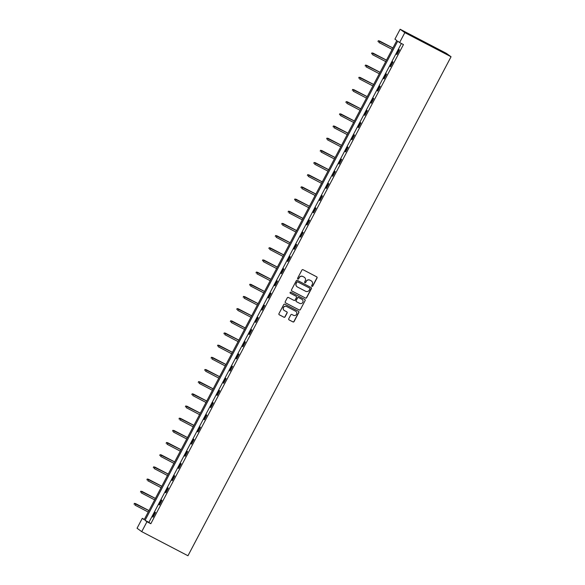 <?xml version="1.0" encoding="UTF-8"?>
<svg xmlns="http://www.w3.org/2000/svg" width="585" height="585" viewBox="0 0 585 585"><rect width="100%" height="100%" fill="white"/><g stroke="black" fill="none" stroke-linecap="round" stroke-linejoin="round"><path stroke-width="0.88" d="M311.937 286.387A0.607 0.6 126 0 0 312.748 286.123L317.041 277.985A0.863 0.856 126 0 0 316.682 276.822L303.074 269.729A0.863 0.856 126 0 0 301.911 270.094L297.619 278.233A0.607 0.6 126 0 0 297.867 279.052A0.607 0.6 126 0 0 298.679 278.789L299.235 277.736A2.771 2.728 126 0 1 302.95 276.544L304.083 277.136A2.771 2.728 126 0 1 305.209 280.851L304.653 281.904A0.607 0.6 126 0 0 304.902 282.716A0.607 0.6 126 0 0 305.714 282.453L306.269 281.4A2.771 2.728 126 0 1 309.984 280.215L311.118 280.807A2.771 2.728 126 0 1 312.244 284.515L311.688 285.568A0.607 0.6 126 0 0 311.937 286.387M311.798 286.284A0.607 0.6 126 0 0 312.617 286.028L316.909 277.89A0.863 0.856 126 0 0 316.726 276.844M297.736 278.95A0.607 0.6 126 0 0 298.555 278.694L299.235 277.736M304.77 282.621A0.607 0.6 126 0 0 305.589 282.365L306.269 281.4M288.749 318.752A0.863 0.856 126 0 0 289.1 319.915L292.917 321.904A0.863 0.856 126 0 0 294.079 321.531L298.84 312.492A0.863 0.856 126 0 0 298.489 311.337L284.88 304.237A0.863 0.856 126 0 0 283.718 304.609L278.95 313.648A0.863 0.856 126 0 0 279.308 314.81L283.915 317.209A0.863 0.856 126 0 0 285.078 316.843L287.118 312.975A0.863 0.856 126 0 0 286.767 311.812L284.478 310.62A2.318 2.281 126 0 1 283.615 307.366A2.318 2.281 126 0 1 286.635 306.518L295.601 311.191A2.318 2.281 126 0 1 296.456 314.445A2.318 2.281 126 0 1 293.436 315.293L291.944 314.511A0.863 0.856 126 0 0 290.789 314.884L288.749 318.752M401.398 43.495L148.912 522.368L150.813 523.743L146.959 521.732L141.731 531.648L187.96 555.75L451.05 56.752L446.37 53.352L400.147 29.25L394.919 39.158L396.82 40.54L144.173 519.714L142.279 518.339L137.051 528.248L141.731 531.648M150.813 523.743L403.453 44.57L399.599 42.559L404.827 32.643L451.05 56.752M305.48 298.079A0.863 0.856 126 0 0 306.635 297.707L311.403 288.668A0.863 0.856 126 0 0 311.052 287.513L297.436 280.412A0.863 0.856 126 0 0 296.281 280.785L291.513 289.824A0.863 0.856 126 0 0 291.864 290.986L305.348 297.992A0.863 0.856 126 0 0 306.511 297.619L311.279 288.58A0.863 0.856 126 0 0 311.088 287.535M305.121 300.58L300.361 309.619A0.863 0.856 126 0 1 299.198 309.991L285.582 302.898A0.863 0.856 126 0 1 285.231 301.736L287.272 297.867A0.863 0.856 126 0 1 288.434 297.494L293.955 300.376A0.863 0.856 126 0 0 295.111 300.003L296.463 297.436A0.863 0.856 126 0 0 296.112 296.273L290.365 293.275A0.607 0.6 126 0 1 290.145 292.427A0.607 0.6 126 0 1 290.935 292.207L304.77 299.425A0.863 0.856 126 0 1 305.121 300.58L300.361 309.619M399.094 49.601L396.623 54.288L396.937 54.515L399.409 49.835L399.094 49.601M392.674 61.776L390.202 66.456L390.517 66.69L392.988 62.01L392.674 61.776M386.254 73.951L383.782 78.631L384.104 78.865L386.568 74.178L386.254 73.951M379.833 86.127L377.369 90.807L377.683 91.041L380.155 86.353L379.833 86.127M373.413 98.302L370.948 102.982L371.263 103.216L373.735 98.529L373.413 98.302M367 110.477L364.528 115.157L364.843 115.384L367.314 110.704L367 110.477M360.579 122.653L358.108 127.333L358.422 127.559L360.894 122.879L360.579 122.653M354.159 134.828L351.687 139.508L352.009 139.735L354.473 135.055L354.159 134.828M347.739 146.996L345.274 151.683L345.589 151.91L348.06 147.23L347.739 146.996M341.318 159.171L338.854 163.858L339.168 164.085L341.64 159.405L341.318 159.171M334.905 171.346L332.434 176.034L332.748 176.26L335.22 171.58L334.905 171.346M328.485 183.522L326.013 188.202L326.328 188.436L328.799 183.748L328.485 183.522M322.064 195.697L319.593 200.377L319.915 200.611L322.379 195.924L322.064 195.697M315.644 207.872L313.18 212.552L313.494 212.786L315.966 208.099L315.644 207.872M309.224 220.048L306.759 224.728L307.074 224.954L309.545 220.274L309.224 220.048M302.811 232.223L300.339 236.903L300.653 237.13L303.125 232.45L302.811 232.223M296.39 244.398L293.919 249.078L294.24 249.305L296.705 244.625L296.39 244.398M289.97 256.566L287.498 261.254L287.82 261.48L290.284 256.8L289.97 256.566M283.549 268.742L281.085 273.429L281.4 273.656L283.871 268.976L283.549 268.742M277.129 280.917L274.665 285.604L274.979 285.831L277.451 281.151L277.129 280.917M270.716 293.092L268.244 297.772L268.559 298.006L271.03 293.326L270.716 293.092M264.296 305.268L261.824 309.948L262.146 310.182L264.61 305.494L264.296 305.268M257.875 317.443L255.404 322.123L255.725 322.357L258.19 317.67L257.875 317.443M251.455 329.618L248.991 334.298L249.305 334.532L251.777 329.845L251.455 329.618M245.035 341.794L242.57 346.474L242.885 346.7L245.356 342.02L245.035 341.794M238.621 353.969L236.15 358.649L236.464 358.876L238.936 354.196L238.621 353.969M232.201 366.137L229.73 370.824L230.051 371.051L232.516 366.371L232.201 366.137M225.781 378.312L223.309 382.999L223.631 383.226L226.095 378.546L225.781 378.312M219.36 390.487L216.896 395.175L217.21 395.401L219.682 390.721L219.36 390.487M212.94 402.663L210.476 407.35L210.79 407.577L213.262 402.897L212.94 402.663M206.527 414.838L204.055 419.518L204.37 419.752L206.841 415.065L206.527 414.838M200.107 427.013L197.635 431.693L197.957 431.927L200.421 427.24L200.107 427.013M193.686 439.189L191.215 443.869L191.536 444.103L194.001 439.415L193.686 439.189M187.266 451.364L184.801 456.044L185.116 456.271L187.588 451.591L187.266 451.364M180.853 463.539L178.381 468.219L178.696 468.446L181.167 463.766L180.853 463.539M174.432 475.715L171.961 480.395L172.275 480.621L174.747 475.941L174.432 475.715M168.012 487.883L165.54 492.57L165.862 492.797L168.326 488.117L168.012 487.883M161.592 500.058L159.12 504.745L159.442 504.972L161.906 500.292L161.592 500.058M155.171 512.233L152.707 516.921L153.021 517.147L155.493 512.467L155.171 512.233M144.334 519.414L142.279 518.339M399.599 42.559L397.705 41.184L145.058 520.357L146.959 521.732M404.827 32.643L400.147 29.25M148.912 522.368L145.058 520.357M311.388 280.968A2.771 2.728 126 0 0 310.986 280.712L311.118 280.807M306.145 281.312A2.771 2.728 126 0 1 309.853 280.12L310.986 280.712M304.354 277.297A2.771 2.728 126 0 0 303.959 277.049L304.083 277.136M299.111 277.641A2.771 2.728 126 0 1 302.825 276.456L303.959 277.049M291.703 290.869A0.863 0.856 126 0 0 291.739 290.891L305.348 297.992M309.904 288.961A0.607 0.6 126 0 0 309.531 288.054L297.707 281.919A0.607 0.6 126 0 0 296.895 282.182L296.31 283.286A2.771 2.728 126 0 0 297.436 287.001L305.604 291.264A2.771 2.728 126 0 0 309.319 290.072L309.904 288.961M297.034 286.745A2.771 2.728 126 0 1 296.178 283.198L296.77 282.087A0.607 0.6 126 0 1 297.582 281.824L309.531 288.054M285.421 302.781A0.863 0.856 126 0 0 285.458 302.803L299.074 309.904A0.863 0.856 126 0 0 300.229 309.531M296.156 296.295A0.863 0.856 126 0 0 295.988 296.185L290.24 293.187A0.607 0.6 126 0 0 290.24 293.187L290.365 293.275M299.681 303.359A2.318 2.281 126 0 0 302.701 302.511A2.318 2.281 126 0 0 301.845 299.264L298.686 297.619A0.863 0.856 126 0 0 297.524 297.984L296.171 300.551A0.863 0.856 126 0 0 296.522 301.714L299.681 303.359M296.361 301.597A0.863 0.856 126 0 1 296.047 300.463L297.399 297.897A0.863 0.856 126 0 1 298.562 297.524L301.714 299.169M304.997 300.493A0.863 0.856 126 0 0 304.807 299.447M284.135 310.401A2.318 2.281 126 0 1 283.491 307.279A2.318 2.281 126 0 1 286.511 306.43L295.476 311.103M279.14 314.693A0.863 0.856 126 0 0 279.177 314.715L283.791 317.121A0.863 0.856 126 0 0 284.953 316.748L286.994 312.88A0.863 0.856 126 0 0 286.804 311.834M288.931 319.798A0.863 0.856 126 0 0 288.968 319.82L292.792 321.816A0.863 0.856 126 0 0 293.948 321.443L298.716 312.405A0.863 0.856 126 0 0 298.533 311.359M378.276 40.738L377.99 41.615L378.276 40.738L379.621 41.082L378.883 42.486L392.147 49.396M378.407 40.833L392.886 47.992M379.394 40.913L392.908 47.955M371.863 52.913L371.577 53.783L371.863 52.913L373.201 53.25L372.462 54.661L385.727 61.571M371.987 53.008L386.466 60.167M372.974 53.089L386.488 60.131M365.442 65.089L365.157 65.959L365.442 65.089L366.78 65.425L366.042 66.829L379.307 73.747M365.566 65.184L380.045 72.343M366.554 65.264L380.067 72.306M359.022 77.264L358.737 78.134L359.022 77.264L360.367 77.6L359.621 79.004L372.886 85.922M359.146 77.352L373.632 84.518M360.141 77.439L373.647 84.481M352.601 89.439L352.316 90.309L352.601 89.439L353.947 89.776L353.208 91.18L366.473 98.097M352.726 89.527L367.212 96.693M353.72 89.615L367.226 96.657M346.181 101.615L345.896 102.485L346.181 101.615L347.527 101.951L346.788 103.355L360.053 110.273M346.313 101.702L360.791 108.868M347.3 101.783L360.813 108.832M339.768 113.79L339.483 114.66L339.768 113.79L341.106 114.126L340.368 115.53L353.632 122.448M339.892 113.878L354.371 121.044M340.88 113.958L354.393 121.007M333.348 125.958L333.062 126.835L333.348 125.958L334.686 126.301L333.947 127.705L347.212 134.623M333.472 126.053L347.951 133.219M334.459 126.133L347.973 133.183M326.927 138.133L326.642 139.011L326.927 138.133L328.273 138.477L327.527 139.881L340.792 146.798M327.052 138.228L341.538 145.394M328.046 138.309L341.552 145.358M320.507 150.308L320.222 151.186L320.507 150.308L321.852 150.652L321.114 152.056L334.379 158.974M320.631 150.404L335.117 157.562M321.626 150.484L335.132 157.526M314.086 162.484L313.801 163.354L314.086 162.484L315.432 162.82L314.693 164.231L327.958 171.142M314.218 162.579L328.697 169.738M315.205 162.659L328.719 169.701M307.673 174.659L307.388 175.529L307.673 174.659L309.012 174.995L308.273 176.399L321.538 183.317M307.798 174.754L322.276 181.913M308.785 174.835L322.298 181.876M301.253 186.834L300.968 187.705L301.253 186.834L302.591 187.171L301.853 188.575L315.118 195.492M301.377 186.922L315.856 194.088M302.365 187.01L315.878 194.052M294.833 199.01L294.548 199.88L294.833 199.01L296.178 199.346L295.432 200.75L308.697 207.668M294.957 199.097L309.443 206.264M295.952 199.185L309.458 206.227M288.412 211.185L288.127 212.055L288.412 211.185L289.758 211.521L289.019 212.925L302.284 219.843M288.537 211.273L303.023 218.439M289.531 211.353L303.037 218.402M281.992 223.36L281.707 224.23L281.992 223.36L283.337 223.697L282.599 225.101L295.864 232.018M282.124 223.448L296.602 230.614M283.111 223.528L296.624 230.578M275.579 235.536L275.294 236.406L275.579 235.536L276.917 235.872L276.178 237.276L289.443 244.194M275.703 235.623L290.182 242.79M276.69 235.704L290.204 242.753M269.158 247.704L268.873 248.581L269.158 247.704L270.497 248.047L269.758 249.451L283.023 256.369M269.283 247.799L283.762 254.965M270.27 247.879L283.783 254.928M262.738 259.879L262.453 260.756L262.738 259.879L264.084 260.223L263.338 261.627L276.603 268.544M262.862 259.974L277.348 267.133M263.857 260.054L277.363 267.096M256.318 272.054L256.033 272.924L256.318 272.054L257.663 272.391L256.925 273.802L270.19 280.712M256.442 272.149L270.928 279.308M257.437 272.23L270.943 279.272M249.897 284.23L249.612 285.1L249.897 284.23L251.243 284.566L250.504 285.97L263.769 292.888M250.029 284.325L264.508 291.484M251.016 284.405L264.53 291.447M243.484 296.405L243.199 297.275L243.484 296.405L244.822 296.741L244.084 298.145L257.349 305.063M243.609 296.5L258.087 303.659M244.596 296.58L258.109 303.622M237.064 308.58L236.779 309.45L237.064 308.58L238.402 308.917L237.664 310.321L250.928 317.238M237.188 308.668L251.667 315.834M238.175 308.756L251.689 315.798M230.644 320.755L230.358 321.626L230.644 320.755L231.989 321.092L231.243 322.496L244.508 329.413M230.768 320.843L245.254 328.01M231.762 320.924L245.269 327.973M224.223 332.931L223.938 333.801L224.223 332.931L225.569 333.267L224.83 334.671L238.095 341.589M224.347 333.019L238.834 340.185M225.342 333.099L238.848 340.148M217.803 345.106L217.518 345.976L217.803 345.106L219.148 345.442L218.41 346.846L231.675 353.764M217.934 345.194L232.413 352.36M218.922 345.274L232.435 352.324M211.39 357.274L211.105 358.152L211.39 357.274L212.728 357.618L211.989 359.022L225.254 365.939M211.514 357.369L225.993 364.535M212.501 357.45L226.015 364.499M204.969 369.449L204.684 370.327L204.969 369.449L206.308 369.793L205.569 371.197L218.834 378.115M205.094 369.544L219.572 376.711M206.081 369.625L219.594 376.674M198.549 381.625L198.264 382.502L198.549 381.625L199.894 381.968L199.149 383.372L212.413 390.283M198.673 381.72L213.159 388.879M199.668 381.8L213.174 388.842M192.129 393.8L191.843 394.67L192.129 393.8L193.474 394.136L192.736 395.548L206 402.458M192.253 393.895L206.739 401.054M193.247 393.976L206.754 401.017M185.708 405.975L185.423 406.846L185.708 405.975L187.054 406.312L186.315 407.716L199.58 414.633M185.84 406.07L200.319 413.229M186.827 406.151L200.341 413.193M179.295 418.151L179.01 419.021L179.295 418.151L180.633 418.487L179.895 419.891L193.16 426.809M179.419 418.238L193.898 425.405M180.407 418.326L193.92 425.368M172.875 430.326L172.59 431.196L172.875 430.326L174.213 430.662L173.474 432.066L186.739 438.984M172.999 430.414L187.478 437.58M173.986 430.502L187.5 437.543M166.454 442.501L166.169 443.372L166.454 442.501L167.8 442.838L167.054 444.242L180.319 451.159M166.579 442.589L181.065 449.755M167.573 442.669L181.079 449.719M160.034 454.677L159.749 455.547L160.034 454.677L161.38 455.013L160.641 456.417L173.906 463.335M160.166 454.764L174.644 461.931M161.153 454.845L174.659 461.894M153.614 466.845L153.328 467.722L153.614 466.845L154.959 467.188L154.221 468.592L167.485 475.51M153.745 466.94L168.224 474.106M154.732 467.02L168.246 474.069M147.201 479.02L146.915 479.897L147.201 479.02L148.539 479.364L147.8 480.768L161.065 487.685M147.325 479.115L161.804 486.281M148.312 479.195L161.826 486.245M140.78 491.195L140.495 492.073L140.78 491.195L142.118 491.539L141.38 492.943L154.645 499.861M140.905 491.29L155.383 498.449M141.892 491.371L155.405 498.413M134.36 503.371L134.075 504.241L134.36 503.371L135.705 503.707L134.959 505.118L148.224 512.029M134.484 503.466L148.97 510.625M135.479 503.546L148.985 510.588"/></g></svg>
